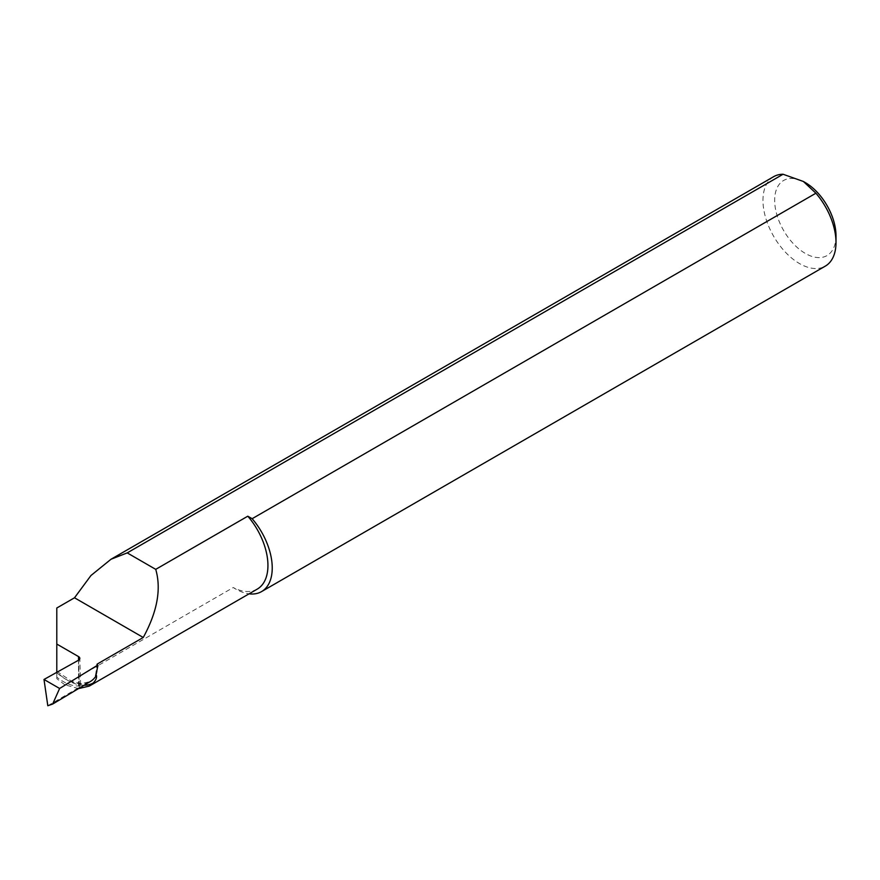 <?xml version="1.0" encoding="UTF-8"?>
<svg xmlns="http://www.w3.org/2000/svg" width="880" height="880" viewBox="0 0 880 880"><rect width="100%" height="100%" fill="white"/><g stroke="black" fill="none" stroke-linecap="round" stroke-linejoin="round"><path stroke-width="0.66" stroke-dasharray="4.4 3.3" d="M836 235.719A43.373 25.036 60 0 1 805.332 253.429A43.373 25.036 60 0 1 774.664 200.31A43.373 25.036 60 0 1 805.332 182.611M773.663 176.671A51.645 29.821 -120 0 0 765.743 218.053A51.645 29.821 -120 0 0 799.48 263.56A51.645 29.821 -120 0 0 825.308 266.123M78.496 688.611L64.823 684.783L233.255 587.532A51.645 29.821 -120 0 0 249.062 593.835M64.823 684.783L56.793 678.678L56.793 608.014M84.073 685.278A49.654 29.161 59.1 0 1 56.793 672.144L56.793 678.678M56.793 671.308L71.83 681.417L81.565 683.661L90.376 681.505A46.904 27.544 -120.9 0 1 56.793 672.683L56.793 677.149C64.405 683.144 71.654 686.092 78.54 685.982L79.387 685.949C81.081 685.795 81.048 686.257 79.266 687.335L47.806 705.749M78.826 685.982L78.639 660.407L79.387 685.949L80.641 686.18L79.827 658.405M56.793 677.149L56.793 672.331M79.266 687.335L78.485 660.242L79.827 658.449M257.257 589.105A51.59 29.788 60 0 1 233.255 587.532M78.54 685.982L78.54 660.209M97.427 665.258A51.59 29.788 60 0 1 96.855 671.154M97.449 665.269A53.24 30.745 60 0 1 97.251 669.592M95.59 675.224L96.965 664.598"/><path stroke-width="1.32" d="M803.385 181.478L805.332 182.611A43.373 25.036 60 0 1 836 235.719L836 242.484A51.645 29.821 -120 0 0 815.903 193.215L803.385 181.478L783.057 174.251A51.645 29.821 -120 0 0 773.663 176.671L111.023 559.24L127.226 552.893L783.057 174.251M249.062 593.835A51.645 29.821 -120 0 0 261.536 591.613L825.308 266.123A51.645 29.821 -120 0 0 836 242.484M815.903 193.215L252.142 518.705L247.797 516.197L155.727 569.36L127.226 552.893M261.536 591.613A51.645 29.821 -120 0 0 252.142 518.705M56.793 672.331L56.793 608.014L74.514 597.784L90.959 575.509L111.023 559.24M74.514 597.784L143.253 637.483L97.449 663.927A1.65 0.957 0 0 0 96.965 664.598A1.65 0.957 0 0 0 97.449 665.269L59.609 688.479L44 679.47L78.485 660.242A4.411 2.552 180 0 0 79.827 658.405L78.595 656.766L78.639 660.407M56.793 644.061L78.54 656.601A4.411 2.552 180 0 1 79.827 658.405M143.253 637.483C157.289 611.765 161.447 589.061 155.727 569.36M44 679.47L47.806 705.749L52.657 704.055L90.376 681.505A46.904 27.544 -120.9 0 0 96.404 675.345C96.987 677.688 95.92 680.251 93.181 683.034L89.243 686.114L78.496 688.611M96.404 675.345L95.7 675.807L95.59 675.224M96.855 671.154A51.59 29.788 60 0 1 95.7 675.807L97.944 665.555M52.657 704.055L59.609 688.479M247.797 516.197A51.59 29.788 60 0 1 257.257 589.105L89.243 686.114M93.181 683.034A49.654 29.161 59.1 0 1 84.073 685.278M78.54 660.209L78.54 656.601M97.449 663.927A51.59 29.788 60 0 1 97.427 665.258"/></g></svg>
